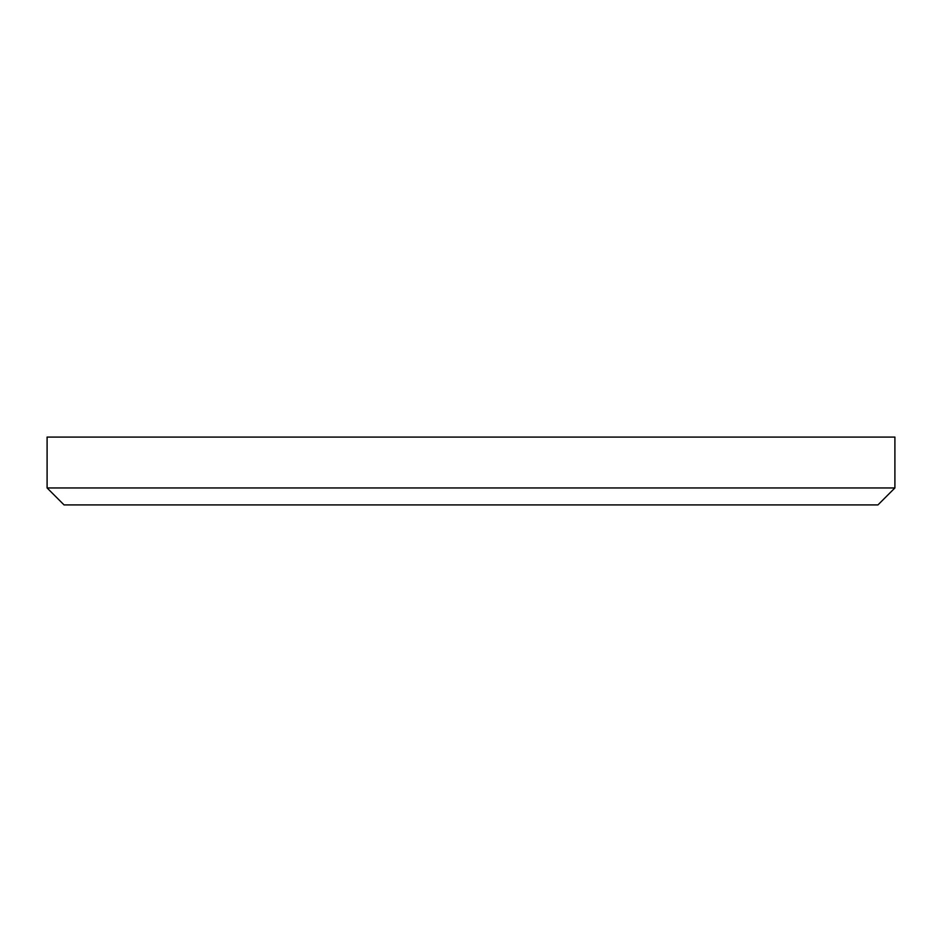 <?xml version="1.0" encoding="UTF-8"?>
<svg xmlns="http://www.w3.org/2000/svg" width="942" height="942" viewBox="0 0 942 942"><rect width="100%" height="100%" fill="white"/><g stroke="black" fill="none" stroke-linecap="round" stroke-linejoin="round"><path stroke-width="1.41" d="M894.9 487.956L877.944 504.912L64.056 504.912L47.1 487.956L894.9 487.956L894.9 437.088L47.1 437.088L47.1 487.956"/></g></svg>
